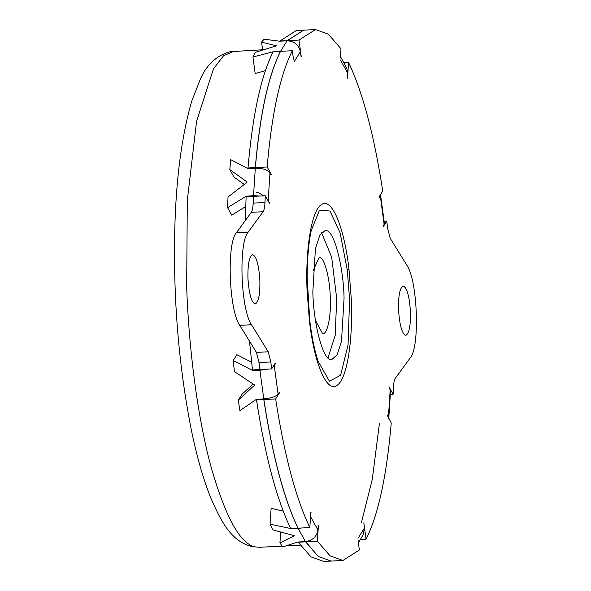 <?xml version="1.0" encoding="UTF-8"?>
<svg xmlns="http://www.w3.org/2000/svg" width="591" height="591" viewBox="0 0 591 591"><rect width="100%" height="100%" fill="white"/><g stroke="black" fill="none" stroke-linecap="round" stroke-linejoin="round"><path stroke-width="0.89" d="M312.927 271.092L319.133 257.499L319.783 257.565C324.267 257.019 330 278.826 330.273 297.339C331.388 316.311 327.022 336.124 322.405 333.28L315.483 320.47M323.055 333.346L322.405 333.28M256.686 192.289L258.297 192.422L263.712 195.835M321.534 232.625L331.691 257.225L336.707 298.677L335.193 335.341L328.02 357.836M253.155 384.024L241.933 394.3L238.269 400.166L254.425 385.354L254.352 384.807L234.428 371.584L233.179 360.562L252.534 370.439L252.874 369.892M265.366 70.676L255.164 73.535L252.941 57.017L255.216 52.355L276.529 45.817L261.577 42.168L262.633 50.043M245.708 206.54L231.738 215.168L227.572 207.648L228.03 196.98L246.927 182.412L246.964 181.895L229.81 169.573L233.97 177.071L244.268 184.436M331.115 561.073L318.246 556.478L305.562 541.548M331.078 561.073L323.787 561.45L310.955 556.855L298.248 542.22L305.54 541.844M379.392 423.644L372.278 479.367L361.33 522.954M290.676 528.561L297.967 528.184C283.769 498.265 272.377 455.388 263.793 399.546L256.501 399.922C265.086 455.764 276.477 498.641 290.676 528.561M256.959 399.198L256.501 399.922M249.476 341.125L252.475 369.914L259.767 369.538L258.659 359.801M303.597 30.163L296.305 30.54L279.868 41.023L287.16 40.646L303.634 30.163M245.295 220.554L246.122 196.751L253.48 196.493M253.014 205.712L253.413 196.375M280.481 51.336L273.19 51.712C260.986 76.121 252.586 114.876 247.998 167.97L255.29 167.593C259.877 114.499 268.277 75.744 280.481 51.336L280.496 51.447M247.998 167.97L248.353 168.612M255.644 168.243L255.29 167.593M264.251 398.814L263.793 399.546M248.057 168.627L230.697 159.681L229.81 169.573M227.572 207.648L246.151 196.242L246.417 196.737M279.757 41.23L264.074 39.198L261.577 42.168M252.941 57.017L273.33 51.705M233.179 360.562L236.858 354.681L251.596 362.239M238.269 400.166L239.894 410.582L256.56 399.221M290.824 528.553L270.072 524.173L272.724 529.861L294.37 535.697L279.935 542.878L282.69 546.941L298.123 541.932M270.072 524.173L271.106 508.326L283.222 511.134M280.636 532.085L279.935 542.878M326.232 230.682L325.124 230.579L319.812 235.144L315.417 248.811L312.846 291.791C313.326 323.255 323.07 360.333 330.687 359.402L331.795 359.513L337.106 354.94L341.495 341.273L344.065 298.3C343.593 266.829 333.849 229.751 326.232 230.682M343.932 62.683L348.564 62.439C362.763 92.359 374.155 135.236 382.739 191.078L379.075 196.943L379.178 197.638L380.515 194.638M380.552 194.823L384.401 223.442L383.108 226.951L386.773 221.086L387.57 228.067L390.171 238.217L406.874 265.278C417.615 280.223 420.068 347.161 410.265 357.821L395.313 378.284C394.263 379.85 393.636 382.924 393.414 387.497L393.118 394.249L390.378 394.389M393.118 394.249L388.967 386.758L390.54 391.109L388.752 418.598M388.76 418.539L387.149 414.867L391.249 423.03C386.654 476.124 378.262 514.879 366.051 539.288L360.451 539.583M366.051 539.288L363.842 522.821L364.359 528.132L363.295 534.486L358.405 542.789M358.087 540.381L359.372 549.977L342.935 560.46L330.096 555.865L317.397 541.23L305.628 541.541M318.224 525.451L317.928 529.964C316.806 536.658 312.646 540.521 305.429 541.555L298.219 528.546L301.299 528.007M310.829 512.161L309.824 527.571C295.626 497.652 284.234 454.775 275.65 398.932L263.867 399.546L264.325 398.814M278.753 393.096L279.314 393.067L279.211 392.372L278.095 394.153C275.864 396.664 271.084 398.231 263.763 398.844L259.922 370.262L267.243 369.153M274.808 363.82L275.369 363.79L275.288 363.059L271.624 368.924L270.818 361.943L268.218 351.793L251.515 324.732C240.773 309.787 238.321 242.849 248.124 232.189L263.084 211.726C264.125 210.16 264.753 207.086 264.975 202.514L265.27 195.761L253.487 196.367L253.192 203.119C252.978 207.7 252.342 210.765 251.301 212.332L263.084 211.726M265.27 195.761L269.422 203.252L268.196 200.268L267.021 198.923M269.045 202.573L269.459 202.55M247.961 168.45L255.305 168.258C262.633 168.191 267.524 169.728 269.976 172.86L270.885 174.493M255.718 168.236L255.364 167.585C259.951 114.499 268.351 75.744 280.555 51.328L292.338 50.723L293.557 59.824M279.75 41.171L287.071 40.853C294.318 41.156 298.758 44.768 300.391 51.69L301.033 56.507M287.263 40.845L299.016 40.025L315.454 29.55L328.293 34.145L340.992 48.78L340.394 58.029M340.482 56.618L346.747 68.201L347.678 73.055L347.538 78.234L348.564 62.439M405.854 335.341C402.028 334.033 399.582 325.405 398.519 309.455C398.297 295.67 399.826 287.876 403.121 286.059C406.94 287.366 409.386 295.995 410.457 311.945C410.679 325.722 409.149 333.523 405.854 335.341L405.766 335.348M398.526 309.677L398.666 312.336M255.275 303.951C251.448 302.644 249.003 294.015 247.932 278.065C247.71 264.28 249.247 256.487 252.534 254.669C256.361 255.977 258.806 264.605 259.87 280.555C260.099 294.34 258.562 302.134 255.275 303.951L255.179 303.959M247.947 278.287L248.08 280.947M349.577 299.445L348.062 344.945L340.586 375.278L329.423 381.217L317.973 360.968C314.375 349.673 311.62 336.087 309.714 320.211L307.172 277.438C307.239 258.562 308.591 242.931 311.221 230.549L319.472 210.182L329.977 211.017L340.098 232.839L347.309 270.198L349.577 299.445M310.955 231.805L311.221 230.549M298.115 542.021L305.429 541.555M290.875 528.553L298.219 528.546M256.428 399.427L263.763 398.844M253.037 369.885L252.564 370.646L259.922 370.262M273.301 51.498L280.71 51.033L287.071 40.853M246.151 196.242L253.524 195.665L255.305 168.258M272.916 366.848L274.254 365.578L278.095 394.153M283.37 51.181L280.71 51.033M259.73 196.042L253.524 195.665M384.135 221.219L386.773 221.086M255.364 167.585L267.147 166.98L271.299 174.478M246.159 196.042L246.536 196.729M299.016 40.025L301.225 56.492M309.824 527.571L298.041 528.177C283.843 498.265 272.451 455.38 263.867 399.546M342.935 560.46L331.152 561.066L318.313 556.478L305.613 541.844M287.233 40.639L303.671 30.163L315.454 29.55M275.369 363.79L274.254 365.578M311.029 512.146L310.718 516.955L317.928 529.964M271.624 368.924L259.841 369.538L259.035 362.556L256.435 352.406L239.732 325.338C228.99 310.393 226.538 243.462 236.341 232.802L251.301 212.332M318.423 525.436L317.397 541.23M279.314 393.067L275.65 398.932M267.147 166.98C271.734 113.886 280.127 75.131 292.338 50.723M237.634 51.557L233.881 51.262L223.538 55.761L213.454 68.852L196.559 121.428L187.31 200.401L186.667 286.761C188.595 344.42 196.84 413.737 210.411 464.563C225.26 517.14 240.389 544.614 255.8 546.985L259.56 547.281L255.8 546.985M348.956 268.957L351.335 299.622C353.086 342.174 346.585 380.353 336.7 385.546C326.624 392.616 314.301 363.472 309.433 321.053L307.054 290.388C305.34 248.538 311.583 210.81 321.231 204.767C331.381 196.581 344.014 225.836 348.956 268.957L347.309 270.198M309.433 321.053L309.61 319.886M357.998 538.312L364.359 528.132M388.413 417.15L390.193 389.742M384.135 224.432L380.294 195.85M347.678 73.055L340.46 60.046M300.391 51.69L294.03 61.878M269.976 172.86L268.196 200.268M256.435 352.406L268.218 351.793M239.732 325.338L251.515 324.732M236.341 232.802L248.124 232.189M253.192 203.119L264.975 202.514M259.035 362.556L270.818 361.943M262.596 49.777L230.268 51.683C216.764 55.399 206.828 64.463 200.467 78.869L191.647 101.401C179.479 143.96 173.791 198.155 174.574 263.978C175.158 319.797 180.573 374.28 190.819 427.441C196.471 455.447 203.171 479.072 210.935 498.316C224.07 528.568 233.844 541.511 252.15 546.705M259.56 547.281L282.106 546.114M286.029 545.914L300.235 545.175"/></g></svg>

